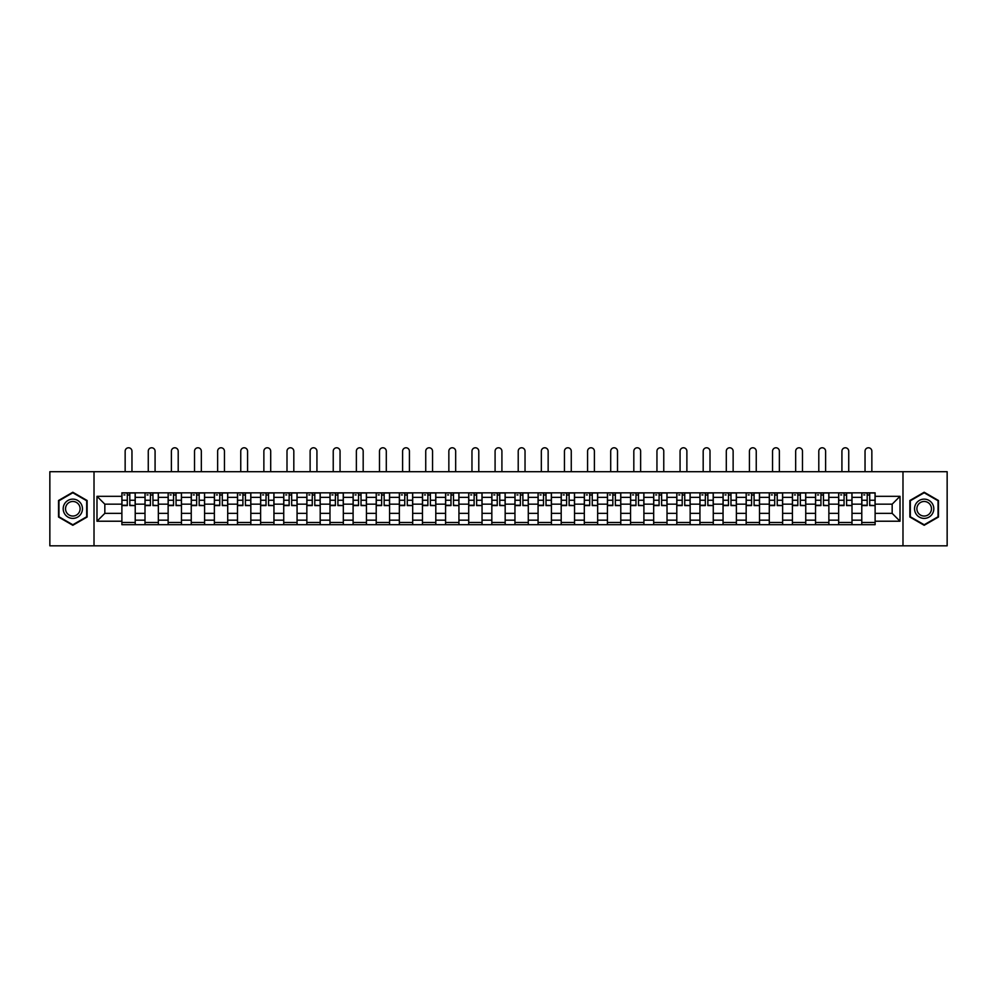 <?xml version="1.0" encoding="UTF-8"?>
<svg xmlns="http://www.w3.org/2000/svg" width="997" height="997" viewBox="0 0 997 997"><rect width="100%" height="100%" fill="white"/><g stroke="black" fill="none" stroke-linecap="round" stroke-linejoin="round"><path stroke-width="1.5" d="M902.983 545.82L947.15 545.82L947.15 471.706L49.85 471.706L49.85 545.82L902.983 545.82L902.983 471.706M145.001 524.696L145.001 497.353L135.218 497.353L135.218 524.696M135.218 497.353L135.218 492.83M145.001 497.353L145.001 492.83M158.349 492.83L158.349 524.696M168.132 524.696L168.132 492.83M181.466 492.83L181.466 524.696M191.25 524.696L191.25 492.83M204.584 492.83L204.584 524.696M214.367 524.696L214.367 492.83M227.715 492.83L227.715 524.696M237.485 524.696L237.485 492.83M250.833 492.83L250.833 524.696M260.616 524.696L260.616 492.83M273.951 492.83L273.951 524.696M283.734 524.696L283.734 492.83M297.069 492.83L297.069 524.696M306.852 524.696L306.852 492.83M320.199 492.83L320.199 524.696M329.982 524.696L329.982 492.83M343.317 492.83L343.317 524.696M353.1 524.696L353.1 492.83M366.435 492.83L366.435 524.696M376.218 524.696L376.218 492.83M389.565 492.83L389.565 524.696M399.348 524.696L399.348 492.83M412.683 492.83L412.683 524.696M422.466 524.696L422.466 492.83M435.801 492.83L435.801 524.696M445.584 524.696L445.584 492.83M458.932 492.83L458.932 524.696M468.715 524.696L468.715 492.83M482.05 492.83L482.05 524.696M491.833 524.696L491.833 492.83M505.167 492.83L505.167 524.696M514.951 524.696L514.951 492.83M528.285 492.83L528.285 524.696M538.068 524.696L538.068 492.83M551.416 492.83L551.416 524.696M561.199 524.696L561.199 492.83M574.534 492.83L574.534 524.696M584.317 524.696L584.317 492.83M597.652 492.83L597.652 524.696M607.435 524.696L607.435 492.83M620.782 492.83L620.782 524.696M630.565 524.696L630.565 492.83M643.9 492.83L643.9 524.696M653.683 524.696L653.683 492.83M667.018 492.83L667.018 524.696M676.801 524.696L676.801 492.83M690.148 492.83L690.148 524.696M699.931 524.696L699.931 492.83M713.266 492.83L713.266 524.696M723.049 524.696L723.049 492.83M736.384 492.83L736.384 524.696M746.167 524.696L746.167 492.83M759.515 492.83L759.515 524.696M769.285 524.696L769.285 492.83M782.633 492.83L782.633 524.696M792.416 524.696L792.416 492.83M805.75 492.83L805.75 524.696M815.534 524.696L815.534 492.83M828.868 492.83L828.868 524.696M838.651 524.696L838.651 492.83M851.999 492.83L851.999 524.696M861.782 524.696L861.782 492.83M861.782 513.355L851.999 513.355M838.651 513.355L828.868 513.355M815.534 513.355L805.75 513.355M792.416 513.355L782.633 513.355M769.285 513.355L759.515 513.355M746.167 513.355L736.384 513.355M723.049 513.355L713.266 513.355M699.931 513.355L690.148 513.355M676.801 513.355L667.018 513.355M653.683 513.355L643.9 513.355M630.565 513.355L620.782 513.355M607.435 513.355L597.652 513.355M584.317 513.355L574.534 513.355M561.199 513.355L551.416 513.355M538.068 513.355L528.285 513.355M514.951 513.355L505.167 513.355M491.833 513.355L482.05 513.355M468.715 513.355L458.932 513.355M445.584 513.355L435.801 513.355M422.466 513.355L412.683 513.355M399.348 513.355L389.565 513.355M376.218 513.355L366.435 513.355M353.1 513.355L343.317 513.355M329.982 513.355L320.199 513.355M306.852 513.355L297.069 513.355M283.734 513.355L273.951 513.355M260.616 513.355L250.833 513.355M237.485 513.355L227.715 513.355M214.367 513.355L204.584 513.355M191.25 513.355L181.466 513.355M168.132 513.355L158.349 513.355M145.001 513.355L135.218 513.355M861.782 504.17L851.999 504.17M838.651 504.17L828.868 504.17M815.534 504.17L805.75 504.17M792.416 504.17L782.633 504.17M769.285 504.17L759.515 504.17M746.167 504.17L736.384 504.17M723.049 504.17L713.266 504.17M699.931 504.17L690.148 504.17M676.801 504.17L667.018 504.17M653.683 504.17L643.9 504.17M630.565 504.17L620.782 504.17M607.435 504.17L597.652 504.17M584.317 504.17L574.534 504.17M561.199 504.17L551.416 504.17M538.068 504.17L528.285 504.17M514.951 504.17L505.167 504.17M491.833 504.17L482.05 504.17M468.715 504.17L458.932 504.17M445.584 504.17L435.801 504.17M422.466 504.17L412.683 504.17M399.348 504.17L389.565 504.17M376.218 504.17L366.435 504.17M353.1 504.17L343.317 504.17M329.982 504.17L320.199 504.17M306.852 504.17L297.069 504.17M283.734 504.17L273.951 504.17M260.616 504.17L250.833 504.17M237.485 504.17L227.715 504.17M214.367 504.17L204.584 504.17M191.25 504.17L181.466 504.17M168.132 504.17L158.349 504.17M145.001 504.17L135.218 504.17M104.835 513.355L121.883 513.355L121.883 504.17L104.835 504.17L104.835 513.355L96.983 521.219L96.983 496.319L121.883 496.319L121.883 504.17M875.117 504.17L875.117 513.355L892.165 513.355L892.165 504.17L875.117 504.17L875.117 492.83L121.883 492.83L121.883 496.319M875.117 496.319L900.017 496.319L900.017 521.219L875.117 521.219L875.117 513.355M121.883 513.355L121.883 524.696L875.117 524.696L875.117 521.219M121.883 521.219L96.983 521.219M94.017 545.82L94.017 471.706M87.125 500.506L72.818 492.244L58.524 500.506L58.524 517.019L72.818 525.282L87.125 517.019L87.125 500.506M938.476 500.506L924.182 492.244L909.875 500.506L909.875 517.019L924.182 525.282L938.476 517.019L938.476 500.506M135.218 522.478L121.883 522.478M127.292 495.048L129.809 495.048M158.349 522.478L145.001 522.478M150.41 495.048L152.94 495.048M181.466 522.478L168.132 522.478M173.54 495.048L176.058 495.048M204.584 522.478L191.25 522.478M196.658 495.048L199.176 495.048M227.715 522.478L214.367 522.478M219.776 495.048L222.294 495.048M250.833 522.478L237.485 522.478M242.907 495.048L245.424 495.048M273.951 522.478L260.616 522.478M266.025 495.048L268.542 495.048M297.069 522.478L283.734 522.478M289.142 495.048L291.66 495.048M320.199 522.478L306.852 522.478M312.26 495.048L314.79 495.048M343.317 522.478L329.982 522.478M335.391 495.048L337.908 495.048M366.435 522.478L353.1 522.478M358.509 495.048L361.026 495.048M389.565 522.478L376.218 522.478M381.627 495.048L384.157 495.048M412.683 522.478L399.348 522.478M404.757 495.048L407.275 495.048M435.801 522.478L422.466 522.478M427.875 495.048L430.392 495.048M458.932 522.478L445.584 522.478M450.993 495.048L453.51 495.048M482.05 522.478L468.715 522.478M474.123 495.048L476.641 495.048M505.167 522.478L491.833 522.478M497.241 495.048L499.759 495.048M528.285 522.478L514.951 522.478M520.359 495.048L522.877 495.048M551.416 522.478L538.068 522.478M543.49 495.048L546.007 495.048M574.534 522.478L561.199 522.478M566.608 495.048L569.125 495.048M597.652 522.478L584.317 522.478M589.726 495.048L592.243 495.048M620.782 522.478L607.435 522.478M612.843 495.048L615.373 495.048M643.9 522.478L630.565 522.478M635.974 495.048L638.491 495.048M667.018 522.478L653.683 522.478M659.092 495.048L661.609 495.048M690.148 522.478L676.801 522.478M682.21 495.048L684.74 495.048M713.266 522.478L699.931 522.478M705.34 495.048L707.858 495.048M736.384 522.478L723.049 522.478M728.458 495.048L730.975 495.048M759.515 522.478L746.167 522.478M751.576 495.048L754.093 495.048M782.633 522.478L769.285 522.478M774.706 495.048L777.224 495.048M805.75 522.478L792.416 522.478M797.824 495.048L800.342 495.048M828.868 522.478L815.534 522.478M820.942 495.048L823.46 495.048M851.999 522.478L838.651 522.478M844.06 495.048L846.59 495.048M875.117 522.478L861.782 522.478M867.191 495.048L869.708 495.048M96.983 496.319L104.835 504.17M892.165 513.355L900.017 521.219M892.165 504.17L900.017 496.319M131.965 471.706L131.965 451.18A3.415 3.415 88.3 0 0 128.551 447.778A3.415 3.415 88.3 0 0 125.148 451.18L125.148 471.706M129.809 505.267L135.143 505.579L129.809 505.579L129.809 492.979L135.143 492.979L132.19 492.979M135.143 505.267L135.143 492.979M127.292 494.911L129.809 494.911M123.89 494.911L124.924 494.911M127.292 492.979L121.958 492.979L121.958 505.579L127.292 505.579L127.292 492.979L129.809 492.979M155.083 471.706L155.083 451.18A3.415 3.415 88.3 0 0 151.669 447.778A3.415 3.415 88.3 0 0 148.266 451.18L148.266 471.706M152.94 505.267L158.274 505.579L152.94 505.579L152.94 492.979L158.274 492.979L155.308 492.979M158.274 505.267L158.274 492.979M150.41 494.911L152.94 494.911M147.008 494.911L148.042 494.911M150.41 492.979L145.076 492.979L145.076 505.579L150.41 505.579L150.41 492.979L152.94 492.979M178.201 471.706L178.201 451.18A3.415 3.415 88.3 0 0 174.799 447.778A3.415 3.415 88.3 0 0 171.384 451.18L171.384 471.706M176.058 505.267L181.392 505.579L176.058 505.579L176.058 492.979L181.392 492.979L178.426 492.979M181.392 505.267L181.392 492.979M173.54 494.911L176.058 494.911M170.126 494.911L171.16 494.911M173.54 492.979L168.206 492.979L168.206 505.579L173.54 505.579L173.54 492.979L176.058 492.979M64.481 513.58A9.634 9.634 0 0 0 77.641 517.107A9.634 9.634 0 0 0 81.168 503.946A9.634 9.634 0 0 0 68.008 500.419A9.634 9.634 0 0 0 64.481 513.58M66.512 512.408A7.291 7.291 0 0 0 76.47 515.075A7.291 7.291 0 0 0 79.137 505.118A7.291 7.291 0 0 0 69.179 502.451A7.291 7.291 0 0 0 66.512 512.408M72.818 492.767L86.677 500.768L86.677 516.77L72.818 524.771L58.96 516.77L58.96 500.768L72.818 492.767M915.832 513.58A9.634 9.634 0 0 0 928.992 517.107A9.634 9.634 0 0 0 932.519 503.946A9.634 9.634 0 0 0 919.359 500.419A9.634 9.634 0 0 0 915.832 513.58M917.863 512.408A7.291 7.291 0 0 0 927.821 515.075A7.291 7.291 0 0 0 930.488 505.118A7.291 7.291 0 0 0 920.53 502.451A7.291 7.291 0 0 0 917.863 512.408M924.182 492.767L938.04 500.768L938.04 516.77L924.182 524.771L910.323 516.77L910.323 500.768L924.182 492.767M201.332 471.706L201.332 451.18A3.415 3.415 88.3 0 0 197.917 447.778A3.415 3.415 88.3 0 0 194.515 451.18L194.515 471.706M199.176 505.267L204.51 505.579L199.176 505.579L199.176 492.979L204.51 492.979L201.544 492.979M204.51 505.267L204.51 492.979M196.658 494.911L199.176 494.911M193.244 494.911L194.29 494.911M196.658 492.979L191.324 492.979L191.324 505.579L196.658 505.579L196.658 492.979L199.176 492.979M224.45 471.706L224.45 451.18A3.415 3.415 88.3 0 0 221.035 447.778A3.415 3.415 88.3 0 0 217.633 451.18L217.633 471.706M222.294 505.267L227.64 505.579L222.294 505.579L222.294 492.979L227.64 492.979L224.674 492.979M227.64 505.267L227.64 492.979M219.776 494.911L222.294 494.911M216.374 494.911L217.408 494.911M219.776 492.979L214.442 492.979L214.442 505.579L219.776 505.579L219.776 492.979L222.294 492.979M247.568 471.706L247.568 451.18A3.415 3.415 88.3 0 0 244.165 447.778A3.415 3.415 88.3 0 0 240.751 451.18L240.751 471.706M245.424 505.267L250.758 505.579L245.424 505.579L245.424 492.979L250.758 492.979L247.792 492.979M250.758 505.267L250.758 492.979M242.907 494.911L245.424 494.911M239.492 494.911L240.526 494.911M242.907 492.979L237.56 492.979L237.56 505.579L242.907 505.579L242.907 492.979L245.424 492.979M270.698 471.706L270.698 451.18A3.415 3.415 88.3 0 0 267.283 447.778A3.415 3.415 88.3 0 0 263.869 451.18L263.869 471.706M268.542 505.267L273.876 505.579L268.542 505.579L268.542 492.979L273.876 492.979L270.91 492.979M273.876 505.267L273.876 492.979M266.025 494.911L268.542 494.911M262.61 494.911L263.657 494.911M266.025 492.979L260.691 492.979L260.691 505.579L266.025 505.579L266.025 492.979L268.542 492.979M293.816 471.706L293.816 451.18A3.415 3.415 88.3 0 0 290.401 447.778A3.415 3.415 88.3 0 0 286.999 451.18L286.999 471.706M291.66 505.267L297.006 505.579L291.66 505.579L291.66 492.979L297.006 492.979L294.04 492.979M297.006 505.267L297.006 492.979M289.142 494.911L291.66 494.911M285.74 494.911L286.775 494.911M289.142 492.979L283.809 492.979L283.809 505.579L289.142 505.579L289.142 492.979L291.66 492.979M316.934 471.706L316.934 451.18A3.415 3.415 88.3 0 0 313.532 447.778A3.415 3.415 88.3 0 0 310.117 451.18L310.117 471.706M314.79 505.267L320.124 505.579L314.79 505.579L314.79 492.979L320.124 492.979L317.158 492.979M320.124 505.267L320.124 492.979M312.26 494.911L314.79 494.911M308.858 494.911L309.893 494.911M312.26 492.979L306.926 492.979L306.926 505.579L312.26 505.579L312.26 492.979L314.79 492.979M340.052 471.706L340.052 451.18A3.415 3.415 88.3 0 0 336.65 447.778A3.415 3.415 88.3 0 0 333.235 451.18L333.235 471.706M337.908 505.267L343.242 505.579L337.908 505.579L337.908 492.979L343.242 492.979L340.276 492.979M343.242 505.267L343.242 492.979M335.391 494.911L337.908 494.911M331.976 494.911L333.023 494.911M335.391 492.979L330.057 492.979L330.057 505.579L335.391 505.579L335.391 492.979L337.908 492.979M363.182 471.706L363.182 451.18A3.415 3.415 88.3 0 0 359.767 447.778A3.415 3.415 88.3 0 0 356.365 451.18L356.365 471.706M361.026 505.267L366.36 505.579L361.026 505.579L361.026 492.979L366.36 492.979L363.407 492.979M366.36 505.267L366.36 492.979M358.509 494.911L361.026 494.911M355.106 494.911L356.141 494.911M358.509 492.979L353.175 492.979L353.175 505.579L358.509 505.579L358.509 492.979L361.026 492.979M386.3 471.706L386.3 451.18A3.415 3.415 88.3 0 0 382.885 447.778A3.415 3.415 88.3 0 0 379.483 451.18L379.483 471.706M384.157 505.267L389.491 505.579L384.157 505.579L384.157 492.979L389.491 492.979L386.524 492.979M389.491 505.267L389.491 492.979M381.627 494.911L384.157 494.911M378.224 494.911L379.259 494.911M381.627 492.979L376.293 492.979L376.293 505.579L381.627 505.579L381.627 492.979L384.157 492.979M409.418 471.706L409.418 451.18A3.415 3.415 88.3 0 0 406.016 447.778A3.415 3.415 88.3 0 0 402.601 451.18L402.601 471.706M407.275 505.267L412.608 505.579L407.275 505.579L407.275 492.979L412.608 492.979L409.642 492.979M412.608 505.267L412.608 492.979M404.757 494.911L407.275 494.911M401.342 494.911L402.377 494.911M404.757 492.979L399.423 492.979L399.423 505.579L404.757 505.579L404.757 492.979L407.275 492.979M432.548 471.706L432.548 451.18A3.415 3.415 88.3 0 0 429.134 447.778A3.415 3.415 88.3 0 0 425.731 451.18L425.731 471.706M430.392 505.267L435.726 505.579L430.392 505.579L430.392 492.979L435.726 492.979L432.76 492.979M435.726 505.267L435.726 492.979M427.875 494.911L430.392 494.911M424.46 494.911L425.507 494.911M427.875 492.979L422.541 492.979L422.541 505.579L427.875 505.579L427.875 492.979L430.392 492.979M455.666 471.706L455.666 451.18A3.415 3.415 88.3 0 0 452.252 447.778A3.415 3.415 88.3 0 0 448.849 451.18L448.849 471.706M453.51 505.267L458.857 505.579L453.51 505.579L453.51 492.979L458.857 492.979L455.891 492.979M458.857 505.267L458.857 492.979M450.993 494.911L453.51 494.911M447.591 494.911L448.625 494.911M450.993 492.979L445.659 492.979L445.659 505.579L450.993 505.579L450.993 492.979L453.51 492.979M478.784 471.706L478.784 451.18A3.415 3.415 88.3 0 0 475.382 447.778A3.415 3.415 88.3 0 0 471.967 451.18L471.967 471.706M476.641 505.267L481.975 505.579L476.641 505.579L476.641 492.979L481.975 492.979L479.009 492.979M481.975 505.267L481.975 492.979M474.123 494.911L476.641 494.911M470.709 494.911L471.743 494.911M474.123 492.979L468.777 492.979L468.777 505.579L474.123 505.579L474.123 492.979L476.641 492.979M501.915 471.706L501.915 451.18A3.415 3.415 88.3 0 0 498.5 447.778A3.415 3.415 88.3 0 0 495.085 451.18L495.085 471.706M499.759 505.267L505.093 505.579L499.759 505.579L499.759 492.979L505.093 492.979L502.127 492.979M505.093 505.267L505.093 492.979M497.241 494.911L499.759 494.911M493.827 494.911L494.873 494.911M497.241 492.979L491.907 492.979L491.907 505.579L497.241 505.579L497.241 492.979L499.759 492.979M525.033 471.706L525.033 451.18A3.415 3.415 88.3 0 0 521.618 447.778A3.415 3.415 88.3 0 0 518.216 451.18L518.216 471.706M522.877 505.267L528.223 505.579L522.877 505.579L522.877 492.979L528.223 492.979L525.257 492.979M528.223 505.267L528.223 492.979M520.359 494.911L522.877 494.911M516.957 494.911L517.991 494.911M520.359 492.979L515.025 492.979L515.025 505.579L520.359 505.579L520.359 492.979L522.877 492.979M548.151 471.706L548.151 451.18A3.415 3.415 88.3 0 0 544.748 447.778A3.415 3.415 88.3 0 0 541.334 451.18L541.334 471.706M546.007 505.267L551.341 505.579L546.007 505.579L546.007 492.979L551.341 492.979L548.375 492.979M551.341 505.267L551.341 492.979M543.49 494.911L546.007 494.911M540.075 494.911L541.109 494.911M543.49 492.979L538.143 492.979L538.143 505.579L543.49 505.579L543.49 492.979L546.007 492.979M571.269 471.706L571.269 451.18A3.415 3.415 88.3 0 0 567.866 447.778A3.415 3.415 88.3 0 0 564.452 451.18L564.452 471.706M569.125 505.267L574.459 505.579L569.125 505.579L569.125 492.979L574.459 492.979L571.493 492.979M574.459 505.267L574.459 492.979M566.608 494.911L569.125 494.911M563.193 494.911L564.24 494.911M566.608 492.979L561.274 492.979L561.274 505.579L566.608 505.579L566.608 492.979L569.125 492.979M594.399 471.706L594.399 451.18A3.415 3.415 88.3 0 0 590.984 447.778A3.415 3.415 88.3 0 0 587.582 451.18L587.582 471.706M592.243 505.267L597.577 505.579L592.243 505.579L592.243 492.979L597.577 492.979L594.623 492.979M597.577 505.267L597.577 492.979M589.726 494.911L592.243 494.911M586.323 494.911L587.358 494.911M589.726 492.979L584.392 492.979L584.392 505.579L589.726 505.579L589.726 492.979L592.243 492.979M617.517 471.706L617.517 451.18A3.415 3.415 88.3 0 0 614.115 447.778A3.415 3.415 88.3 0 0 610.7 451.18L610.7 471.706M615.373 505.267L620.707 505.579L615.373 505.579L615.373 492.979L620.707 492.979L617.741 492.979M620.707 505.267L620.707 492.979M612.843 494.911L615.373 494.911M609.441 494.911L610.476 494.911M612.843 492.979L607.509 492.979L607.509 505.579L612.843 505.579L612.843 492.979L615.373 492.979M640.635 471.706L640.635 451.18A3.415 3.415 88.3 0 0 637.233 447.778A3.415 3.415 88.3 0 0 633.818 451.18L633.818 471.706M638.491 505.267L643.825 505.579L638.491 505.579L638.491 492.979L643.825 492.979L640.859 492.979M643.825 505.267L643.825 492.979M635.974 494.911L638.491 494.911M632.559 494.911L633.594 494.911M635.974 492.979L630.64 492.979L630.64 505.579L635.974 505.579L635.974 492.979L638.491 492.979M663.765 471.706L663.765 451.18A3.415 3.415 88.3 0 0 660.35 447.778A3.415 3.415 88.3 0 0 656.948 451.18L656.948 471.706M661.609 505.267L666.943 505.579L661.609 505.579L661.609 492.979L666.943 492.979L663.977 492.979M666.943 505.267L666.943 492.979M659.092 494.911L661.609 494.911M655.677 494.911L656.724 494.911M659.092 492.979L653.758 492.979L653.758 505.579L659.092 505.579L659.092 492.979L661.609 492.979M686.883 471.706L686.883 451.18A3.415 3.415 88.3 0 0 683.468 447.778A3.415 3.415 88.3 0 0 680.066 451.18L680.066 471.706M684.74 505.267L690.074 505.579L684.74 505.579L684.74 492.979L690.074 492.979L687.107 492.979M690.074 505.267L690.074 492.979M682.21 494.911L684.74 494.911M678.807 494.911L679.842 494.911M682.21 492.979L676.876 492.979L676.876 505.579L682.21 505.579L682.21 492.979L684.74 492.979M710.001 471.706L710.001 451.18A3.415 3.415 88.3 0 0 706.599 447.778A3.415 3.415 88.3 0 0 703.184 451.18L703.184 471.706M707.858 505.267L713.191 505.579L707.858 505.579L707.858 492.979L713.191 492.979L710.225 492.979M713.191 505.267L713.191 492.979M705.34 494.911L707.858 494.911M701.925 494.911L702.96 494.911M705.34 492.979L699.994 492.979L699.994 505.579L705.34 505.579L705.34 492.979L707.858 492.979M733.131 471.706L733.131 451.18A3.415 3.415 88.3 0 0 729.717 447.778A3.415 3.415 88.3 0 0 726.302 451.18L726.302 471.706M730.975 505.267L736.309 505.579L730.975 505.579L730.975 492.979L736.309 492.979L733.343 492.979M736.309 505.267L736.309 492.979M728.458 494.911L730.975 494.911M725.043 494.911L726.09 494.911M728.458 492.979L723.124 492.979L723.124 505.579L728.458 505.579L728.458 492.979L730.975 492.979M756.249 471.706L756.249 451.18A3.415 3.415 88.3 0 0 752.835 447.778A3.415 3.415 88.3 0 0 749.432 451.18L749.432 471.706M754.093 505.267L759.44 505.579L754.093 505.579L754.093 492.979L759.44 492.979L756.474 492.979M759.44 505.267L759.44 492.979M751.576 494.911L754.093 494.911M748.174 494.911L749.208 494.911M751.576 492.979L746.242 492.979L746.242 505.579L751.576 505.579L751.576 492.979L754.093 492.979M779.367 471.706L779.367 451.18A3.415 3.415 88.3 0 0 775.965 447.778A3.415 3.415 88.3 0 0 772.55 451.18L772.55 471.706M777.224 505.267L782.558 505.579L777.224 505.579L777.224 492.979L782.558 492.979L779.592 492.979M782.558 505.267L782.558 492.979M774.706 494.911L777.224 494.911M771.292 494.911L772.326 494.911M774.706 492.979L769.36 492.979L769.36 505.579L774.706 505.579L774.706 492.979L777.224 492.979M802.485 471.706L802.485 451.18A3.415 3.415 88.3 0 0 799.083 447.778A3.415 3.415 88.3 0 0 795.668 451.18L795.668 471.706M800.342 505.267L805.676 505.579L800.342 505.579L800.342 492.979L805.676 492.979L802.71 492.979M805.676 505.267L805.676 492.979M797.824 494.911L800.342 494.911M794.41 494.911L795.456 494.911M797.824 492.979L792.49 492.979L792.49 505.579L797.824 505.579L797.824 492.979L800.342 492.979M825.616 471.706L825.616 451.18A3.415 3.415 88.3 0 0 822.201 447.778A3.415 3.415 88.3 0 0 818.799 451.18L818.799 471.706M823.46 505.267L828.794 505.579L823.46 505.579L823.46 492.979L828.794 492.979L825.84 492.979M828.794 505.267L828.794 492.979M820.942 494.911L823.46 494.911M817.54 494.911L818.574 494.911M820.942 492.979L815.608 492.979L815.608 505.579L820.942 505.579L820.942 492.979L823.46 492.979M848.734 471.706L848.734 451.18A3.415 3.415 88.3 0 0 845.331 447.778A3.415 3.415 88.3 0 0 841.917 451.18L841.917 471.706M846.59 505.267L851.924 505.579L846.59 505.579L846.59 492.979L851.924 492.979L848.958 492.979M851.924 505.267L851.924 492.979M844.06 494.911L846.59 494.911M840.658 494.911L841.692 494.911M844.06 492.979L838.726 492.979L838.726 505.579L844.06 505.579L844.06 492.979L846.59 492.979M871.852 471.706L871.852 451.18A3.415 3.415 88.3 0 0 868.449 447.778A3.415 3.415 88.3 0 0 865.035 451.18L865.035 471.706M869.708 505.267L875.042 505.579L869.708 505.579L869.708 492.979L875.042 492.979L872.076 492.979M875.042 505.267L875.042 492.979M867.191 494.911L869.708 494.911M863.776 494.911L864.81 494.911M867.191 492.979L861.857 492.979L861.857 505.579L867.191 505.579L867.191 492.979L869.708 492.979M838.651 497.353L828.868 497.353M815.534 497.353L805.75 497.353M792.416 497.353L782.633 497.353M769.285 497.353L759.515 497.353M746.167 497.353L736.384 497.353M723.049 497.353L713.266 497.353M699.931 497.353L690.148 497.353M676.801 497.353L667.018 497.353M653.683 497.353L643.9 497.353M630.565 497.353L620.782 497.353M607.435 497.353L597.652 497.353M584.317 497.353L574.534 497.353M561.199 497.353L551.416 497.353M538.068 497.353L528.285 497.353M514.951 497.353L505.167 497.353M491.833 497.353L482.05 497.353M468.715 497.353L458.932 497.353M445.584 497.353L435.801 497.353M422.466 497.353L412.683 497.353M399.348 497.353L389.565 497.353M376.218 497.353L366.435 497.353M353.1 497.353L343.317 497.353M329.982 497.353L320.199 497.353M306.852 497.353L297.069 497.353M283.734 497.353L273.951 497.353M260.616 497.353L250.833 497.353M237.485 497.353L227.715 497.353M214.367 497.353L204.584 497.353M191.25 497.353L181.466 497.353M168.132 497.353L158.349 497.353M861.782 497.353L851.999 497.353M838.651 520.172L828.868 520.172M815.534 520.172L805.75 520.172M792.416 520.172L782.633 520.172M769.285 520.172L759.515 520.172M746.167 520.172L736.384 520.172M723.049 520.172L713.266 520.172M699.931 520.172L690.148 520.172M676.801 520.172L667.018 520.172M653.683 520.172L643.9 520.172M630.565 520.172L620.782 520.172M607.435 520.172L597.652 520.172M584.317 520.172L574.534 520.172M561.199 520.172L551.416 520.172M538.068 520.172L528.285 520.172M514.951 520.172L505.167 520.172M491.833 520.172L482.05 520.172M468.715 520.172L458.932 520.172M445.584 520.172L435.801 520.172M422.466 520.172L412.683 520.172M399.348 520.172L389.565 520.172M376.218 520.172L366.435 520.172M353.1 520.172L343.317 520.172M329.982 520.172L320.199 520.172M306.852 520.172L297.069 520.172M283.734 520.172L273.951 520.172M260.616 520.172L250.833 520.172M237.485 520.172L227.715 520.172M214.367 520.172L204.584 520.172M191.25 520.172L181.466 520.172M168.132 520.172L158.349 520.172M145.001 520.172L135.218 520.172M861.782 520.172L851.999 520.172M129.809 500.257L135.143 500.257M121.958 505.267L127.292 505.267M121.958 500.257L127.292 500.257M152.94 500.257L158.274 500.257M145.076 505.267L150.41 505.267M145.076 500.257L150.41 500.257M176.058 500.257L181.392 500.257M168.206 505.267L173.54 505.267M168.206 500.257L173.54 500.257M199.176 500.257L204.51 500.257M191.324 505.267L196.658 505.267M191.324 500.257L196.658 500.257M222.294 500.257L227.64 500.257M214.442 505.267L219.776 505.267M214.442 500.257L219.776 500.257M245.424 500.257L250.758 500.257M237.56 505.267L242.907 505.267M237.56 500.257L242.907 500.257M268.542 500.257L273.876 500.257M260.691 505.267L266.025 505.267M260.691 500.257L266.025 500.257M291.66 500.257L297.006 500.257M283.809 505.267L289.142 505.267M283.809 500.257L289.142 500.257M314.79 500.257L320.124 500.257M306.926 505.267L312.26 505.267M306.926 500.257L312.26 500.257M337.908 500.257L343.242 500.257M330.057 505.267L335.391 505.267M330.057 500.257L335.391 500.257M361.026 500.257L366.36 500.257M353.175 505.267L358.509 505.267M353.175 500.257L358.509 500.257M384.157 500.257L389.491 500.257M376.293 505.267L381.627 505.267M376.293 500.257L381.627 500.257M407.275 500.257L412.608 500.257M399.423 505.267L404.757 505.267M399.423 500.257L404.757 500.257M430.392 500.257L435.726 500.257M422.541 505.267L427.875 505.267M422.541 500.257L427.875 500.257M453.51 500.257L458.857 500.257M445.659 505.267L450.993 505.267M445.659 500.257L450.993 500.257M476.641 500.257L481.975 500.257M468.777 505.267L474.123 505.267M468.777 500.257L474.123 500.257M499.759 500.257L505.093 500.257M491.907 505.267L497.241 505.267M491.907 500.257L497.241 500.257M522.877 500.257L528.223 500.257M515.025 505.267L520.359 505.267M515.025 500.257L520.359 500.257M546.007 500.257L551.341 500.257M538.143 505.267L543.49 505.267M538.143 500.257L543.49 500.257M569.125 500.257L574.459 500.257M561.274 505.267L566.608 505.267M561.274 500.257L566.608 500.257M592.243 500.257L597.577 500.257M584.392 505.267L589.726 505.267M584.392 500.257L589.726 500.257M615.373 500.257L620.707 500.257M607.509 505.267L612.843 505.267M607.509 500.257L612.843 500.257M638.491 500.257L643.825 500.257M630.64 505.267L635.974 505.267M630.64 500.257L635.974 500.257M661.609 500.257L666.943 500.257M653.758 505.267L659.092 505.267M653.758 500.257L659.092 500.257M684.74 500.257L690.074 500.257M676.876 505.267L682.21 505.267M676.876 500.257L682.21 500.257M707.858 500.257L713.191 500.257M699.994 505.267L705.34 505.267M699.994 500.257L705.34 500.257M730.975 500.257L736.309 500.257M723.124 505.267L728.458 505.267M723.124 500.257L728.458 500.257M754.093 500.257L759.44 500.257M746.242 505.267L751.576 505.267M746.242 500.257L751.576 500.257M777.224 500.257L782.558 500.257M769.36 505.267L774.706 505.267M769.36 500.257L774.706 500.257M800.342 500.257L805.676 500.257M792.49 505.267L797.824 505.267M792.49 500.257L797.824 500.257M823.46 500.257L828.794 500.257M815.608 505.267L820.942 505.267M815.608 500.257L820.942 500.257M846.59 500.257L851.924 500.257M838.726 505.267L844.06 505.267M838.726 500.257L844.06 500.257M869.708 500.257L875.042 500.257M861.857 505.267L867.191 505.267M861.857 500.257L867.191 500.257"/></g></svg>
